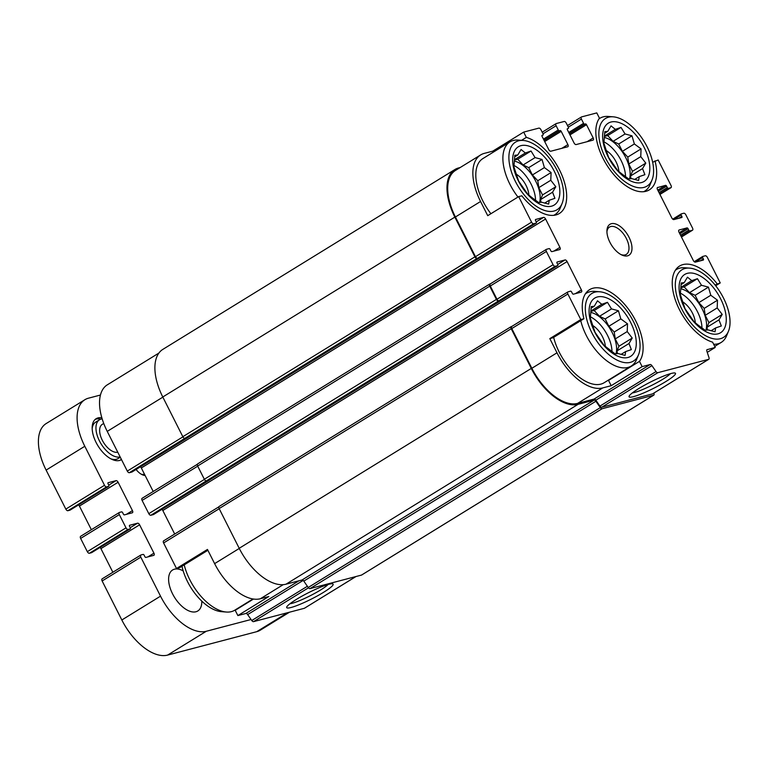 <?xml version="1.0" encoding="UTF-8"?>
<svg xmlns="http://www.w3.org/2000/svg" width="768" height="768" viewBox="0 0 768 768"><rect width="100%" height="100%" fill="white"/><g stroke="black" fill="none" stroke-linecap="round" stroke-linejoin="round"><path stroke-width="1.15" d="M630.682 322.512A34.214 18.029 58.4 0 0 590.448 303.398A34.214 18.029 58.4 0 0 616.925 355.805A34.214 18.029 58.4 0 0 630.682 322.512M620.813 318.893L627.523 323.837L627.216 331.565L632.237 338.054L628.992 343.526L631.344 349.613L625.661 351.571L625.075 355.402L618.125 353.549L615.11 353.875L604.118 345.446L595.056 332.362L590.333 318.144L591.226 306.586L594.24 306.269L597.494 300.797L601.776 304.291L607.459 302.323L611.501 308.909L618.451 310.762L620.813 318.893L608.842 326.266L614.218 332.026L627.523 323.837M720.662 298.877A34.214 18.029 58.4 0 0 680.429 279.763A34.214 18.029 58.4 0 0 706.906 332.17A34.214 18.029 58.4 0 0 720.662 298.877M710.794 295.258L717.494 300.202L717.187 307.93L722.218 314.419L718.963 319.891L721.325 325.978L715.642 327.936L715.056 331.766L708.106 329.914L705.091 330.24L698.381 325.296L694.099 321.811L685.027 308.726L680.314 294.509L681.206 282.96L684.221 282.634L687.475 277.171L691.757 280.656L697.44 278.688L701.482 285.274L708.432 287.126L710.794 295.258L698.822 302.63L704.198 308.39L717.494 300.202M644.227 147.571A34.214 18.029 58.4 0 0 604.003 128.458A34.214 18.029 58.4 0 0 630.48 180.874A34.214 18.029 58.4 0 0 644.227 147.571M634.358 143.952L641.069 148.896L640.762 156.624L645.792 163.114L642.538 168.586L644.899 174.672L639.216 176.63L638.621 180.461L631.68 178.618L628.666 178.934L621.955 173.99L617.674 170.506L608.602 157.421L603.878 143.203L604.781 131.654L607.795 131.328L611.05 125.866L615.331 129.35L621.014 127.392L625.056 133.968L631.997 135.821L634.358 143.952L622.397 151.325L627.773 157.085L641.069 148.896M554.256 171.206A34.214 18.029 58.4 0 0 514.022 152.093A34.214 18.029 58.4 0 0 540.499 204.499A34.214 18.029 58.4 0 0 554.256 171.206M544.387 167.587L551.088 172.531L550.781 180.259L555.811 186.749L552.557 192.221L554.918 198.307L549.235 200.266L548.65 204.096L541.699 202.243L538.685 202.57L531.974 197.626L527.693 194.141L518.621 181.056L513.907 166.838L514.8 155.29L517.814 154.963L521.069 149.501L525.35 152.986L531.034 151.018L535.075 157.603L542.026 159.456L544.387 167.587L532.416 174.96L537.792 180.72L551.088 172.531M283.238 584.659L260.381 598.742L268.819 596.525L237.869 615.581L235.2 610.31L253.507 599.04M260.381 598.742A47.04 24.787 -121.6 0 1 214.618 563.626L207.456 549.446L176.506 568.502L163.603 542.966A2.141 1.123 -121.6 0 1 163.613 540.854A2.141 1.123 -121.6 0 1 163.776 540.787M608.525 380.419L639.475 361.363L642.144 366.634L611.194 385.69L608.525 380.419A44.102 23.242 58.4 0 0 608.995 379.738M549.83 338.611L552.96 337.786L583.91 318.73L580.781 319.555L549.83 338.611L556.992 352.8L531.85 368.285L511.786 328.56A2.141 1.123 -121.6 0 1 511.786 326.448A2.141 1.123 -121.6 0 1 511.958 326.381M480.643 154.934A47.04 24.787 -121.6 0 0 480.566 201.494L487.728 215.674L518.678 196.618L521.818 195.792A44.102 23.242 58.4 0 0 559.382 213.485A44.102 23.242 58.4 0 0 561.418 174.029A44.102 23.242 58.4 0 0 526.339 137.376L523.67 132.106L492.73 151.171L484.291 153.379A47.04 24.787 -121.6 0 0 480.643 154.934L455.491 170.419A47.04 24.787 -121.6 0 0 455.414 216.979L475.478 256.694A2.141 1.123 -121.6 0 0 477.562 258.288L476.995 258.442A2.141 1.123 -121.6 0 1 474.922 256.838L454.858 217.123A48.115 25.354 -121.6 0 1 454.934 169.507A48.115 25.354 -121.6 0 1 458.669 167.923L460.205 167.52M521.539 140.333L526.339 137.376M493.248 152.198L492.73 151.171M207.878 550.291L179.635 567.677L176.506 568.502M235.2 610.31A44.102 23.242 58.4 0 0 235.67 609.629M174.691 534.029L162.816 510.509A2.141 1.123 -121.6 0 0 161.933 509.357M153.562 514.493A1.066 0.566 -121.6 0 1 153.494 514.55A1.066 0.566 -121.6 0 1 153.408 514.589L150.883 515.251A2.141 1.123 -121.6 0 1 148.8 513.658L142.109 500.419A2.141 1.123 -121.6 0 1 142.118 498.298A2.141 1.123 -121.6 0 1 142.282 498.23M153.197 491.472L141.322 467.952A2.141 1.123 -121.6 0 0 140.438 466.8M132.067 471.936A1.066 0.566 -121.6 0 1 132 471.994A1.066 0.566 -121.6 0 1 131.914 472.032L129.379 472.694A2.141 1.123 -121.6 0 1 127.306 471.101L107.242 431.386A47.04 24.787 -121.6 0 1 107.318 384.826L158.89 353.069M304.666 608.102A2.141 1.123 -121.6 0 1 304.522 608.218A2.141 1.123 -121.6 0 1 304.358 608.294L253.555 621.638A2.141 1.123 -121.6 0 1 251.76 620.515L247.651 614.602A2.141 1.123 -121.6 0 0 245.856 613.478L237.869 615.581M715.075 284.995L720.24 282.922L715.661 285.744M717.11 283.747A44.102 23.242 58.4 0 0 679.536 266.054A44.102 23.242 58.4 0 0 677.501 305.51A44.102 23.242 58.4 0 0 712.589 342.154L715.248 347.424L707.251 352.349M652.666 162.25L658.147 159.984L671.04 185.52A2.141 1.123 -121.6 0 1 671.04 187.632A2.141 1.123 -121.6 0 1 670.877 187.709L668.342 188.371A1.066 0.566 -121.6 0 1 667.306 187.574L666.586 186.154L658.33 191.242M655.008 160.81A44.102 23.242 58.4 0 1 649.363 189.85A44.102 23.242 58.4 0 1 609.024 168.413A44.102 23.242 58.4 0 1 599.443 118.176L596.784 112.906L581.597 116.899A2.141 1.123 -121.6 0 0 581.434 116.966L567.494 125.549M652.838 393.696A2.141 1.123 -121.6 0 1 652.704 393.811A2.141 1.123 -121.6 0 1 652.541 393.888L601.738 407.232A2.141 1.123 -121.6 0 1 599.942 406.109L595.834 400.195A2.141 1.123 -121.6 0 0 594.038 399.072L577.613 403.392A47.04 24.787 -121.6 0 1 531.85 368.285M653.846 393.11L653.981 393.523A2.141 1.123 -121.6 0 1 653.77 395.146A2.141 1.123 -121.6 0 1 653.597 395.213L602.102 408.739A2.141 1.123 -121.6 0 1 600.307 407.626L595.891 401.251A2.141 1.123 -121.6 0 0 594.096 400.128L578.083 404.333A48.115 25.354 -121.6 0 1 531.283 368.429L511.219 328.714A2.141 1.123 -121.6 0 1 511.229 326.592A2.141 1.123 -121.6 0 1 511.392 326.525L511.862 326.4M580.781 319.555L567.878 294.019A2.141 1.123 -121.6 0 1 567.888 291.907A2.141 1.123 -121.6 0 1 568.051 291.83L570.576 291.168A1.066 0.566 -121.6 0 1 571.622 291.965L572.333 293.386A1.066 0.566 -121.6 0 0 573.379 294.182L581.251 292.118A2.141 1.123 -121.6 0 0 581.414 292.042A2.141 1.123 -121.6 0 0 581.414 289.93L567.091 261.562A2.141 1.123 -121.6 0 0 565.008 259.958L557.136 262.032A1.066 0.566 -121.6 0 0 557.05 262.07A1.066 0.566 -121.6 0 0 557.05 263.126L557.77 264.547A1.066 0.566 -121.6 0 1 557.77 265.603A1.066 0.566 -121.6 0 1 557.683 265.632L555.149 266.304L498.499 300.989A2.141 1.123 -121.6 0 1 496.416 299.395L489.725 286.157A2.141 1.123 -121.6 0 1 489.734 284.045A2.141 1.123 -121.6 0 1 489.898 283.968L490.368 283.843M499.056 300.845A2.141 1.123 -121.6 0 1 496.973 299.251L490.291 286.013A2.141 1.123 -121.6 0 1 490.291 283.891A2.141 1.123 -121.6 0 1 490.454 283.824M209.453 479.981A1.603 0.845 -121.6 0 1 209.347 480.067A1.603 0.845 -121.6 0 1 209.222 480.115L153.408 514.589M187.958 437.424A1.603 0.845 -121.6 0 1 187.853 437.51A1.603 0.845 -121.6 0 1 187.728 437.558L131.914 472.032M328.723 584.314A26.006 3.494 153.2 0 0 303.475 595.325A26.006 3.494 153.2 0 0 286.694 607.094A26.006 3.494 153.2 0 0 311.482 599.021A26.006 3.494 153.2 0 0 332.688 583.862A26.006 3.494 153.2 0 0 328.723 584.314M501.734 300.086A1.066 0.566 -121.6 0 1 501.667 300.144A1.066 0.566 -121.6 0 1 501.59 300.182L209.222 480.115M150.883 515.251L206.41 480.854A2.141 1.123 -121.6 0 1 204.336 479.261L197.645 466.022A2.141 1.123 -121.6 0 1 197.645 463.901A2.141 1.123 -121.6 0 1 197.818 463.834M555.149 266.304A2.141 1.123 -121.6 0 1 553.075 264.701L546.384 251.462A2.141 1.123 -121.6 0 1 546.384 249.35A2.141 1.123 -121.6 0 1 546.557 249.283L549.082 248.611A1.066 0.566 -121.6 0 1 550.128 249.408L550.838 250.829A1.066 0.566 -121.6 0 0 551.885 251.626L559.757 249.562A2.141 1.123 -121.6 0 0 559.92 249.494A2.141 1.123 -121.6 0 0 559.92 247.373L545.597 219.005L141.322 467.952M518.678 196.618L531.581 222.154A2.141 1.123 -121.6 0 0 533.654 223.747L536.189 223.085A1.066 0.566 -121.6 0 0 536.266 223.046A1.066 0.566 -121.6 0 0 536.275 221.99L535.555 220.57A1.066 0.566 -121.6 0 1 535.555 219.514A1.066 0.566 -121.6 0 1 535.642 219.475L543.514 217.411A2.141 1.123 -121.6 0 1 545.597 219.005M480.24 257.53A1.066 0.566 -121.6 0 1 480.173 257.587A1.066 0.566 -121.6 0 1 480.096 257.626L187.728 437.558M129.379 472.694L184.915 438.298A2.141 1.123 -121.6 0 1 182.832 436.704L162.778 396.989A48.115 25.354 -121.6 0 1 162.854 349.373L454.934 169.507M523.67 132.106L538.858 128.122A2.141 1.123 -121.6 0 1 540.941 129.715L543.091 133.968A1.066 0.566 -121.6 0 1 543.091 135.034A1.066 0.566 -121.6 0 1 543.005 135.062L542.006 135.379M542.16 135.283A1.066 0.566 -121.6 0 0 542.074 135.322A1.066 0.566 -121.6 0 0 542.074 136.378L548.765 149.616A2.141 1.123 -121.6 0 0 550.838 151.219L567.715 146.784A2.141 1.123 -121.6 0 0 567.878 146.717A2.141 1.123 -121.6 0 0 567.888 144.595L561.197 131.357L544.675 141.533M561.197 131.357A1.066 0.566 -121.6 0 0 560.16 130.56L559.315 130.781A1.066 0.566 -121.6 0 1 558.269 129.984L556.118 125.731A2.141 1.123 -121.6 0 1 556.128 123.61A2.141 1.123 -121.6 0 1 556.291 123.542L564.163 121.478A2.141 1.123 -121.6 0 1 566.246 123.072L568.397 127.325A1.066 0.566 -121.6 0 1 568.397 128.381A1.066 0.566 -121.6 0 1 568.31 128.419L567.312 128.736M567.466 128.64A1.066 0.566 -121.6 0 0 567.379 128.678A1.066 0.566 -121.6 0 0 567.379 129.734L574.07 142.973A2.141 1.123 -121.6 0 0 576.154 144.566L593.021 140.141A2.141 1.123 -121.6 0 0 593.184 140.064A2.141 1.123 -121.6 0 0 593.194 137.952L586.502 124.714L569.981 134.88M586.502 124.714A1.066 0.566 -121.6 0 0 585.466 123.917L584.621 124.138A1.066 0.566 -121.6 0 1 583.574 123.341L581.424 119.078A2.141 1.123 -121.6 0 1 581.434 116.966M666.586 186.154A1.066 0.566 -121.6 0 0 665.549 185.357L657.37 187.613M720.24 282.922L707.347 257.386A2.141 1.123 -121.6 0 0 705.264 255.792L702.739 256.454A1.066 0.566 -121.6 0 0 702.653 256.493A1.066 0.566 -121.6 0 0 702.653 257.549L703.363 258.97A1.066 0.566 -121.6 0 1 703.363 260.026A1.066 0.566 -121.6 0 1 703.286 260.064L695.405 262.128A2.141 1.123 -121.6 0 1 693.331 260.534L678.998 232.166A2.141 1.123 -121.6 0 1 678.998 230.045A2.141 1.123 -121.6 0 1 679.171 229.978L687.043 227.904A1.066 0.566 -121.6 0 1 688.08 228.71L688.8 230.122A1.066 0.566 -121.6 0 0 689.837 230.918L692.371 230.256A2.141 1.123 -121.6 0 0 692.534 230.189A2.141 1.123 -121.6 0 0 692.534 228.067L685.853 214.829A2.141 1.123 -121.6 0 0 683.77 213.235L681.235 213.898A1.066 0.566 -121.6 0 0 681.158 213.936A1.066 0.566 -121.6 0 0 681.158 214.992L681.869 216.413A1.066 0.566 -121.6 0 1 681.869 217.469A1.066 0.566 -121.6 0 1 681.782 217.507L673.91 219.571A2.141 1.123 -121.6 0 1 671.837 217.978L657.504 189.61A2.141 1.123 -121.6 0 1 657.504 187.498A2.141 1.123 -121.6 0 1 657.677 187.421M361.824 574.886A2.141 1.123 -121.6 0 1 361.68 575.002A2.141 1.123 -121.6 0 1 361.517 575.078L310.022 588.605A2.141 1.123 -121.6 0 1 308.227 587.482L303.802 581.107A2.141 1.123 -121.6 0 0 302.016 579.994L286.003 584.198A48.115 25.354 -121.6 0 1 239.203 548.294L219.139 508.579A2.141 1.123 -121.6 0 1 219.139 506.458A2.141 1.123 -121.6 0 1 219.312 506.39M715.248 347.424L706.954 349.718M642.144 366.634L650.131 364.531A2.141 1.123 -121.6 0 1 651.926 365.645L656.035 371.568A2.141 1.123 -121.6 0 0 657.83 372.682L708.634 359.338A2.141 1.123 -121.6 0 0 708.797 359.27A2.141 1.123 -121.6 0 0 709.008 357.658L706.877 351.216A2.141 1.123 -121.6 0 1 707.088 349.594A2.141 1.123 -121.6 0 1 707.251 349.526M671.098 373.488A26.006 3.494 153.2 0 0 645.85 384.49A26.006 3.494 153.2 0 0 629.078 396.259A26.006 3.494 153.2 0 0 653.856 388.195A26.006 3.494 153.2 0 0 675.062 373.037A26.006 3.494 153.2 0 0 671.098 373.488M556.992 352.8A47.04 24.787 -121.6 0 0 602.755 387.907L611.194 385.69M629.021 237.254A18.173 9.581 58.4 0 0 615.37 223.882A18.173 9.581 58.4 0 0 606.931 230.736A18.173 9.581 58.4 0 0 621.878 255.024A18.173 9.581 58.4 0 0 629.021 237.254M639.475 361.363A44.102 23.242 58.4 0 0 629.904 311.126A44.102 23.242 58.4 0 0 589.565 289.68A44.102 23.242 58.4 0 0 583.91 318.73M289.91 603.782A22.896 3.082 153.2 0 0 309.907 595.901A22.896 3.082 153.2 0 0 328.118 584.486M632.285 392.947A22.896 3.082 153.2 0 0 652.282 385.075A22.896 3.082 153.2 0 0 670.493 373.651M553.661 337.354A42.768 22.531 58.4 0 0 575.952 374.4A42.768 22.531 58.4 0 0 604.166 382.714L631.238 366.038A42.768 22.531 58.4 0 0 636.624 359.395L638.486 354.864A39.677 20.909 58.4 0 0 633.562 321.754A39.677 20.909 58.4 0 0 599.635 291.763A39.677 20.909 58.4 0 0 594.883 338.198A39.677 20.909 58.4 0 0 638.486 354.864M490.896 213.725A42.768 22.531 -121.6 0 1 482.813 200.899A42.768 22.531 -121.6 0 1 482.88 158.573L509.962 141.898A42.768 22.531 58.4 0 0 517.978 197.05M613.181 116.822A39.677 20.909 58.4 0 0 608.429 163.267A39.677 20.909 58.4 0 0 652.032 179.923A39.677 20.909 58.4 0 0 647.107 146.813A39.677 20.909 58.4 0 0 613.181 116.822L608.294 116.448A42.768 22.531 58.4 0 0 599.942 118.262A42.768 22.531 58.4 0 0 598.896 118.992M643.67 191.712A42.768 22.531 58.4 0 0 644.794 191.098A42.768 22.531 58.4 0 0 650.17 184.454L652.032 179.923M689.606 268.128A39.677 20.909 58.4 0 0 684.864 314.563A39.677 20.909 58.4 0 0 728.467 331.229A39.677 20.909 58.4 0 0 723.533 298.118A39.677 20.909 58.4 0 0 689.606 268.128L684.73 267.754A42.768 22.531 58.4 0 0 676.368 269.568A42.768 22.531 58.4 0 0 675.322 270.298M713.645 344.266A42.768 22.531 58.4 0 0 721.219 342.403A42.768 22.531 58.4 0 0 726.605 335.76L728.467 331.229M618.864 171.6A17.376 9.158 58.4 0 0 616.032 161.808A17.376 9.158 58.4 0 0 605.885 150.307M625.526 176.765A26.995 14.227 58.4 0 0 621.091 160.483A26.995 14.227 58.4 0 0 603.994 141.888M604.464 137.491A26.995 14.227 -121.6 0 1 625.738 157.622A26.995 14.227 -121.6 0 1 629.53 178.886M695.29 322.906A17.376 9.158 58.4 0 0 692.458 313.114A17.376 9.158 58.4 0 0 682.32 301.613M701.952 328.07A26.995 14.227 58.4 0 0 697.517 311.789A26.995 14.227 58.4 0 0 680.429 293.194M680.89 288.797A26.995 14.227 -121.6 0 1 702.163 308.928A26.995 14.227 -121.6 0 1 705.955 330.192M181.987 566.237A39.677 20.909 58.4 0 0 221.462 611.664L226.349 612.038A42.768 22.531 58.4 0 0 234.71 610.224L252.989 598.963M184.205 564.864A42.768 22.531 58.4 0 0 226.349 612.038M523.2 140.458A39.677 20.909 58.4 0 0 518.458 186.902A39.677 20.909 58.4 0 0 562.061 203.558A39.677 20.909 58.4 0 0 557.126 170.448A39.677 20.909 58.4 0 0 523.2 140.458L518.323 140.083A42.768 22.531 58.4 0 0 509.962 141.898M553.69 215.338A42.768 22.531 58.4 0 0 554.813 214.733A42.768 22.531 58.4 0 0 560.198 208.09L562.061 203.558M599.635 291.763L594.749 291.389A42.768 22.531 58.4 0 0 586.397 293.203A42.768 22.531 58.4 0 0 585.341 293.933M580.742 320.678A42.768 22.531 58.4 0 0 603.034 357.725A42.768 22.531 58.4 0 0 631.238 366.038M528.883 195.235A17.376 9.158 58.4 0 0 526.051 185.443A17.376 9.158 58.4 0 0 515.914 173.942M535.546 200.4A26.995 14.227 58.4 0 0 531.11 184.118A26.995 14.227 58.4 0 0 514.022 165.523M514.483 161.126A26.995 14.227 -121.6 0 1 535.757 181.258A26.995 14.227 -121.6 0 1 539.549 202.522M605.318 346.541A17.376 9.158 58.4 0 0 602.486 336.749A17.376 9.158 58.4 0 0 592.339 325.248M611.971 351.696A26.995 14.227 58.4 0 0 607.546 335.424A26.995 14.227 58.4 0 0 590.448 316.829M590.918 312.432A26.995 14.227 -121.6 0 1 612.182 332.563A26.995 14.227 -121.6 0 1 615.974 353.827M620.928 254.544A16.042 8.448 58.4 0 0 626.323 254.381A16.042 8.448 58.4 0 0 626.352 238.502A16.042 8.448 58.4 0 0 609.504 227.069A16.042 8.448 58.4 0 0 606.922 231.802M537.792 180.72L538.819 187.632L550.781 180.259M538.819 187.632L542.515 194.947L555.811 186.749M542.515 194.947L540.595 199.594L552.557 192.221M540.595 199.594L540.998 202.358M544.618 203.117L549.235 200.266M514.675 156.902L517.814 154.963M514.522 159.648L525.35 152.986M514.512 160.061L517.728 159.216L531.034 151.018M517.728 159.216L523.104 164.976L535.075 157.603M523.104 164.976L528.72 167.645L542.026 159.456M528.72 167.645L532.416 174.96M627.773 157.085L628.79 163.997L640.762 156.624M628.79 163.997L632.486 171.312L645.792 163.114M632.486 171.312L630.566 175.958L642.538 168.586M630.566 175.958L630.979 178.723M634.589 179.482L639.216 176.63M604.646 133.267L607.795 131.328M604.502 136.022L615.331 129.35M604.493 136.426L607.709 135.581L621.014 127.392M607.709 135.581L613.085 141.341L625.056 133.968M613.085 141.341L618.701 144.01L631.997 135.821M618.701 144.01L622.397 151.325M704.198 308.39L705.226 315.302L717.187 307.93M705.226 315.302L708.922 322.608L722.218 314.419M708.922 322.608L707.002 327.264L718.963 319.891M707.002 327.264L707.405 330.029M711.024 330.787L715.642 327.936M681.082 284.573L684.221 282.634M680.928 287.318L691.757 280.656M680.918 287.731L684.134 286.886L697.44 278.688M684.134 286.886L689.51 292.646L701.482 285.274M689.51 292.646L695.126 295.315L708.432 287.126M695.126 295.315L698.822 302.63M614.218 332.026L615.245 338.928L627.216 331.565M615.245 338.928L618.941 346.243L632.237 338.054M618.941 346.243L617.021 350.89L628.992 343.526M617.021 350.89L617.434 353.664M621.043 354.413L625.661 351.571M591.101 308.208L594.24 306.269M590.957 310.954L601.776 304.291M590.938 311.366L594.163 310.522L607.459 302.323M594.163 310.522L599.539 316.282L611.501 308.909M599.539 316.282L605.146 318.95L618.451 310.762M605.146 318.95L608.842 326.266M251.059 619.507L206.285 631.267A47.04 24.787 -121.6 0 1 160.522 596.16L140.813 557.155A2.141 1.123 -121.6 0 1 140.822 555.034A2.141 1.123 -121.6 0 1 140.986 554.966L143.098 554.41A1.066 0.566 -121.6 0 1 144.134 555.206L144.854 556.627A1.066 0.566 -121.6 0 0 145.891 557.424L153.763 555.36A2.141 1.123 -121.6 0 0 153.926 555.293A2.141 1.123 -121.6 0 0 153.936 553.171L139.603 524.803A2.141 1.123 -121.6 0 0 137.52 523.21L129.648 525.274A1.066 0.566 -121.6 0 0 129.571 525.312A1.066 0.566 -121.6 0 0 129.562 526.368L130.282 527.789A1.066 0.566 -121.6 0 1 130.282 528.845A1.066 0.566 -121.6 0 1 130.195 528.883L128.093 529.43A2.141 1.123 -121.6 0 1 126.01 527.837L119.318 514.598A2.141 1.123 -121.6 0 1 119.328 512.486A2.141 1.123 -121.6 0 1 119.491 512.41L121.603 511.862A1.066 0.566 -121.6 0 1 122.64 512.659L123.36 514.07A1.066 0.566 -121.6 0 0 124.397 514.877L132.269 512.803A2.141 1.123 -121.6 0 0 132.432 512.736A2.141 1.123 -121.6 0 0 132.442 510.614L118.109 482.246A2.141 1.123 -121.6 0 0 116.026 480.653L108.154 482.717A1.066 0.566 -121.6 0 0 108.067 482.755A1.066 0.566 -121.6 0 0 108.067 483.811L108.787 485.232A1.066 0.566 -121.6 0 1 108.787 486.288A1.066 0.566 -121.6 0 1 108.701 486.326L106.589 486.883A2.141 1.123 -121.6 0 1 104.515 485.28L84.806 446.275A47.04 24.787 -121.6 0 1 84.883 399.715A47.04 24.787 -121.6 0 1 88.531 398.17L100.435 395.04M289.507 612.192L260.381 630.125A47.04 24.787 -121.6 0 1 256.733 631.68L167.597 655.094A47.04 24.787 -121.6 0 1 121.834 619.987L102.134 580.973A2.141 1.123 -121.6 0 1 102.134 578.861A2.141 1.123 -121.6 0 1 102.298 578.794M112.858 572.256L100.915 548.621L139.603 524.803M100.032 547.469A2.141 1.123 -121.6 0 1 100.915 548.621M91.661 552.605A1.066 0.566 -121.6 0 1 91.594 552.672A1.066 0.566 -121.6 0 1 91.507 552.701L89.405 553.258A2.141 1.123 -121.6 0 1 87.322 551.664L80.63 538.426A2.141 1.123 -121.6 0 1 80.64 536.304A2.141 1.123 -121.6 0 1 80.803 536.237M91.363 529.699L79.421 506.074L118.109 482.246M78.538 504.922A2.141 1.123 -121.6 0 1 79.421 506.074M70.166 510.058A1.066 0.566 -121.6 0 1 70.099 510.115A1.066 0.566 -121.6 0 1 70.013 510.144L67.91 510.701A2.141 1.123 -121.6 0 1 65.827 509.107L46.118 470.102A47.04 24.787 -121.6 0 1 46.195 423.542L84.883 399.715M201.792 601.104A24.058 12.672 -121.6 0 1 197.818 610.963A24.058 12.672 -121.6 0 1 174.403 597.13A24.058 12.672 -121.6 0 1 172.589 570A24.058 12.672 -121.6 0 1 183.187 570.883M101.837 417.792A24.058 12.672 58.4 0 0 96.154 418.694A24.058 12.672 58.4 0 0 96.115 442.502A24.058 12.672 58.4 0 0 121.382 459.658A24.058 12.672 58.4 0 0 121.488 459.6M145.123 475.478A13.363 7.046 -121.6 0 1 142.272 474.739A13.363 7.046 -121.6 0 1 136.08 469.478M144.413 474.077A11.05 5.827 -121.6 0 1 141.226 474.182M120.365 460.176A24.058 12.672 58.4 0 0 121.286 459.197M100.81 419.174A24.058 12.672 58.4 0 0 95.242 419.376M110.784 458.774A21.379 11.27 58.4 0 0 118.051 458.573L120.278 457.2M102.163 418.886A21.379 11.27 58.4 0 0 99.494 419.779L95.626 422.16A21.379 11.27 58.4 0 0 92.179 428.554M99.494 419.779A21.379 11.27 58.4 0 0 99.456 440.938A21.379 11.27 58.4 0 0 120.144 456.931M103.728 423.446L102.298 424.33A16.042 8.448 58.4 0 0 102.269 440.198A16.042 8.448 58.4 0 0 117.754 452.198M298.925 580.81L245.856 613.478M239.28 548.438L214.618 563.626M219.216 508.723L163.603 542.966M355.901 576.547L304.358 608.294M308.477 587.808L253.555 621.638M307.382 586.272L251.76 620.515M303.178 580.406L247.651 614.602M581.414 289.93L575.357 293.664M567.091 261.562L162.816 510.509M565.008 259.958L557.722 264.451M557.683 265.632L501.59 300.182M498.499 300.989L206.41 480.854M204.413 479.405L148.8 513.658M197.722 466.176L142.109 500.419M559.92 247.373L553.853 251.107M543.514 217.411L536.227 221.894M536.189 223.085L480.096 257.626M533.654 223.747L477.562 258.288M476.995 258.442L184.915 438.298M182.918 436.858L127.306 471.101M162.845 397.142L107.242 431.386M567.888 144.595L561.821 148.33M558.269 129.984L543.456 139.114M556.118 125.731L543.005 133.805M593.194 137.952L587.126 141.686M583.574 123.341L568.762 132.461M581.424 119.078L568.31 127.162M670.877 187.709L659.942 194.438L671.04 187.632M668.342 188.371L659.597 193.757M665.549 185.357L657.773 190.138M681.091 213.994L672.73 219.139L681.158 213.936M692.371 230.256L681.437 236.986M689.837 230.918L681.091 236.304M687.043 227.904L679.267 232.694M702.586 256.55L694.224 261.696L702.653 256.493M653.597 395.213L361.517 575.078M602.102 408.739L310.022 588.605M600.307 407.626L308.227 587.482M595.891 401.251L303.802 581.107M594.096 400.128L302.016 579.994M578.083 404.333L286.003 584.198M531.283 368.429L239.203 548.294M511.219 328.714L219.139 508.579M496.416 299.395L204.336 479.261M489.725 286.157L197.645 466.022M474.922 256.838L182.832 436.704M454.858 217.123L162.778 396.989M708.634 359.338L652.541 393.888M657.83 372.682L601.738 407.232M656.035 371.568L599.942 406.109M651.926 365.645L595.834 400.195M650.131 364.531L594.038 399.072M602.755 387.907L577.613 403.392M567.878 294.019L511.786 328.56M553.075 264.701L496.973 299.251M546.384 251.462L490.291 286.013M531.581 222.154L475.478 256.694M480.566 201.494L455.414 216.979M560.16 130.56L544.118 140.438M559.315 130.781L544.003 140.208M585.466 123.917L569.434 133.786M584.621 124.138L569.318 133.555M667.306 187.574L659.04 192.653M681.869 216.413L678.835 218.285M681.158 214.992L673.68 219.6M688.8 230.122L680.534 235.21M688.08 228.71L679.824 233.789M703.363 258.97L700.33 260.832M702.653 257.549L695.174 262.147M121.834 619.987L160.522 596.16M167.597 655.094L206.285 631.267M102.134 580.973L140.813 557.155M147.869 556.906L153.936 553.171M130.234 527.693L137.52 523.21M91.507 552.701L130.195 528.883M89.405 553.258L128.093 529.43M87.322 551.664L126.01 527.837M80.63 538.426L119.318 514.598M126.374 514.349L132.442 510.614M108.739 485.136L116.026 480.653M70.013 510.144L108.701 486.326M67.91 510.701L106.589 486.883M65.827 509.107L104.515 485.28M46.118 470.102L84.806 446.275M256.733 631.68L287.539 612.71M355.997 576.528L304.522 608.218M218.861 506.832L163.613 540.854M209.587 480.01L153.494 514.55M197.366 464.275L142.118 498.298M188.093 437.453L132 471.994M653.77 395.146L361.68 575.002M511.229 326.592L219.139 506.458M501.37 300.24L209.347 480.067M489.734 284.045L197.645 463.901M479.875 257.683L187.853 437.51M708.797 359.27L652.704 393.811M567.888 291.907L511.786 326.448M557.77 265.603L501.667 300.144M546.384 249.35L490.291 283.891M536.266 223.046L480.173 257.587M556.128 123.61L542.189 132.192M692.534 230.189L681.446 237.014M643.824 191.693L644.794 191.098M598.973 118.858L599.942 118.262M714.73 346.397L721.219 342.403M675.408 270.163L676.368 269.568M553.843 215.328L554.813 214.733M585.427 293.798L586.397 293.203M102.134 578.861L140.822 555.034M91.594 552.672L130.282 528.845M80.64 536.304L119.328 512.486M70.099 510.115L108.787 486.288"/></g></svg>
